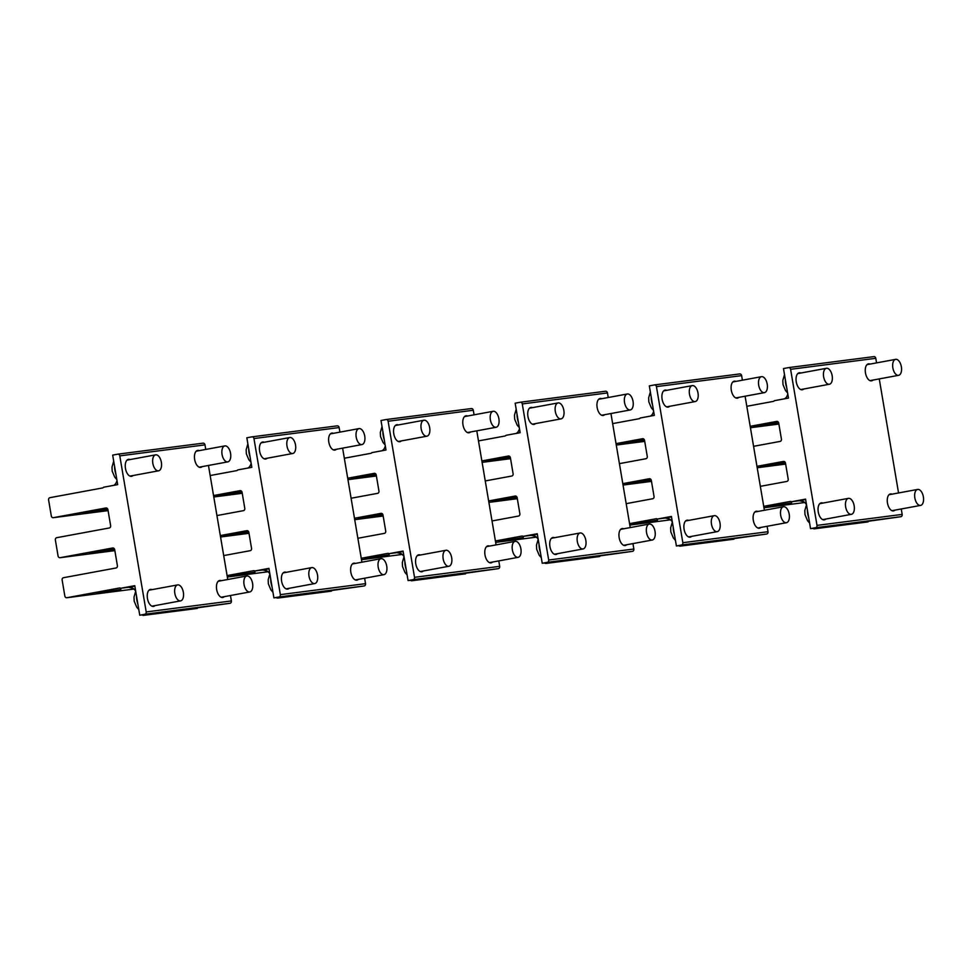 <?xml version="1.0" encoding="UTF-8"?>
<svg xmlns="http://www.w3.org/2000/svg" width="972" height="972" viewBox="0 0 972 972"><rect width="100%" height="100%" fill="white"/><g stroke="black" fill="none" stroke-linecap="round" stroke-linejoin="round"><path stroke-width="1.46" d="M152.811 463.207A8.116 4.289 79.5 0 0 158.582 470.813A8.116 4.289 79.5 0 0 161.388 462.453A8.116 4.289 79.5 0 0 155.629 454.847A8.116 4.289 79.5 0 0 152.811 463.207M114.538 466.098A14.216 7.509 79.5 0 0 115.911 474.251M222.029 454.276A8.116 4.289 79.5 0 0 227.788 461.882A8.116 4.289 79.5 0 0 230.595 453.523A8.116 4.289 79.5 0 0 224.836 445.917A8.116 4.289 79.5 0 0 222.029 454.276M244.021 584.342A8.116 4.289 79.5 0 0 249.792 591.948A8.116 4.289 79.5 0 0 252.599 583.589A8.116 4.289 79.5 0 0 246.839 575.983A8.116 4.289 79.5 0 0 244.021 584.342M174.814 593.272A8.116 4.289 79.5 0 0 180.573 600.878A8.116 4.289 79.5 0 0 183.392 592.519A8.116 4.289 79.5 0 0 177.621 584.913A8.116 4.289 79.5 0 0 174.814 593.272M136.53 596.164A14.216 7.509 79.5 0 0 137.915 604.317M286.971 445.893A8.116 4.289 79.5 0 0 292.742 453.499A8.116 4.289 79.5 0 0 295.549 445.152A8.116 4.289 79.5 0 0 289.79 437.534A8.116 4.289 79.5 0 0 286.971 445.893M248.698 448.785A14.216 7.509 79.5 0 0 250.071 456.937M356.189 436.963A8.116 4.289 79.5 0 0 361.949 444.569A8.116 4.289 79.5 0 0 364.755 436.221A8.116 4.289 79.5 0 0 358.996 428.603A8.116 4.289 79.5 0 0 356.189 436.963M378.181 567.028A8.116 4.289 79.5 0 0 383.952 574.646A8.116 4.289 79.5 0 0 386.759 566.287A8.116 4.289 79.5 0 0 381 558.669A8.116 4.289 79.5 0 0 378.181 567.028M308.975 575.959A8.116 4.289 79.5 0 0 314.734 583.577A8.116 4.289 79.5 0 0 317.552 575.217A8.116 4.289 79.5 0 0 311.781 567.599A8.116 4.289 79.5 0 0 308.975 575.959M270.69 578.85A14.216 7.509 79.5 0 0 272.075 587.003M421.131 428.579A8.116 4.289 79.5 0 0 426.902 436.197A8.116 4.289 79.5 0 0 429.709 427.838A8.116 4.289 79.5 0 0 423.95 420.22A8.116 4.289 79.5 0 0 421.131 428.579M382.859 431.471A14.216 7.509 79.5 0 0 384.232 439.623M490.35 419.649A8.116 4.289 79.5 0 0 496.109 427.267A8.116 4.289 79.5 0 0 498.915 418.908A8.116 4.289 79.5 0 0 493.156 411.29A8.116 4.289 79.5 0 0 490.35 419.649M512.341 549.715A8.116 4.289 79.5 0 0 518.112 557.333A8.116 4.289 79.5 0 0 520.919 548.973A8.116 4.289 79.5 0 0 515.16 541.355A8.116 4.289 79.5 0 0 512.341 549.715M443.135 558.645A8.116 4.289 79.5 0 0 448.894 566.263A8.116 4.289 79.5 0 0 451.713 557.904A8.116 4.289 79.5 0 0 445.941 550.286A8.116 4.289 79.5 0 0 443.135 558.645M404.85 561.537A14.216 7.509 79.5 0 0 406.235 569.701M555.291 411.265A8.116 4.289 79.5 0 0 561.063 418.883A8.116 4.289 79.5 0 0 563.869 410.524A8.116 4.289 79.5 0 0 558.11 402.918A8.116 4.289 79.5 0 0 555.291 411.265M517.019 414.157A14.216 7.509 79.5 0 0 518.392 422.322M624.51 402.335A8.116 4.289 79.5 0 0 630.269 409.953A8.116 4.289 79.5 0 0 633.076 401.594A8.116 4.289 79.5 0 0 627.317 393.988A8.116 4.289 79.5 0 0 624.51 402.335M646.502 532.413A8.116 4.289 79.5 0 0 652.273 540.019A8.116 4.289 79.5 0 0 655.079 531.66A8.116 4.289 79.5 0 0 649.32 524.054A8.116 4.289 79.5 0 0 646.502 532.413M577.295 541.343A8.116 4.289 79.5 0 0 583.054 548.949A8.116 4.289 79.5 0 0 585.873 540.59A8.116 4.289 79.5 0 0 580.102 532.984A8.116 4.289 79.5 0 0 577.295 541.343M539.01 544.223A14.216 7.509 79.5 0 0 540.396 552.388M689.452 393.964A8.116 4.289 79.5 0 0 695.223 401.57A8.116 4.289 79.5 0 0 698.03 393.21A8.116 4.289 79.5 0 0 692.271 385.605A8.116 4.289 79.5 0 0 689.452 393.964M651.179 396.855A14.216 7.509 79.5 0 0 652.552 405.008M758.67 385.034A8.116 4.289 79.5 0 0 764.429 392.639A8.116 4.289 79.5 0 0 767.236 384.28A8.116 4.289 79.5 0 0 761.477 376.674A8.116 4.289 79.5 0 0 758.67 385.034M780.662 515.099A8.116 4.289 79.5 0 0 786.433 522.705A8.116 4.289 79.5 0 0 789.24 514.346A8.116 4.289 79.5 0 0 783.481 506.74A8.116 4.289 79.5 0 0 780.662 515.099M711.455 524.03A8.116 4.289 79.5 0 0 717.215 531.635A8.116 4.289 79.5 0 0 720.033 523.276A8.116 4.289 79.5 0 0 714.262 515.67A8.116 4.289 79.5 0 0 711.455 524.03M673.171 526.921A14.216 7.509 79.5 0 0 674.556 535.074M823.612 376.65A8.116 4.289 79.5 0 0 829.383 384.256A8.116 4.289 79.5 0 0 832.19 375.909A8.116 4.289 79.5 0 0 826.431 368.291A8.116 4.289 79.5 0 0 823.612 376.65M785.34 379.542A14.216 7.509 79.5 0 0 786.713 387.694M892.831 367.72A8.116 4.289 79.5 0 0 898.59 375.326A8.116 4.289 79.5 0 0 901.396 366.979A8.116 4.289 79.5 0 0 895.637 359.361A8.116 4.289 79.5 0 0 892.831 367.72M914.822 497.786A8.116 4.289 79.5 0 0 920.593 505.404A8.116 4.289 79.5 0 0 923.4 497.044A8.116 4.289 79.5 0 0 917.641 489.426A8.116 4.289 79.5 0 0 914.822 497.786M845.616 506.716A8.116 4.289 79.5 0 0 851.375 514.334A8.116 4.289 79.5 0 0 854.194 505.975A8.116 4.289 79.5 0 0 848.422 498.357A8.116 4.289 79.5 0 0 845.616 506.716M807.331 509.607A14.216 7.509 79.5 0 0 808.716 517.76M778.511 422.456L753.737 426.781L778.621 422.711M753.579 446.318L780.066 441.422A2.029 1.725 82.6 0 0 781.427 439.101L778.718 423.099A2.029 1.725 82.6 0 0 776.689 421.411L750.19 426.307M746.8 406.296L773.299 401.4A2.029 1.725 82.6 0 0 774.344 400.695L788.474 398.083L783.481 368.558L788.559 367.623A2.029 1.725 82.6 0 1 790.601 369.311L875.784 358.316L876.55 362.884M760.347 486.34L786.834 481.444A2.029 1.725 82.6 0 0 788.195 479.123L785.485 463.122A2.029 1.725 82.6 0 0 783.456 461.433L756.957 466.329M790.601 369.311L817.002 525.39A2.029 1.725 82.6 0 1 815.642 527.711L810.551 528.647L805.569 499.134L791.427 501.746A2.029 1.725 82.6 0 0 790.224 501.455L763.725 506.351M806.493 504.59A14.714 7.776 -100.5 0 0 803.662 501.661L799.421 500.714L791.427 501.746M817.002 525.39L902.174 514.407L901.263 508.976M898.553 492.962L879.259 378.898M822.822 503.095A8.627 4.556 79.5 0 0 821.219 502.876A8.627 4.556 79.5 0 0 818.254 511.94A8.627 4.556 79.5 0 0 824.353 519.838A8.627 4.556 79.5 0 0 825.775 519.06M800.819 373.029A8.627 4.556 79.5 0 0 799.215 372.798A8.627 4.556 79.5 0 0 796.262 381.875A8.627 4.556 79.5 0 0 802.35 389.772A8.627 4.556 79.5 0 0 803.771 388.994M870.037 364.099A8.627 4.556 79.5 0 0 868.421 363.88A8.627 4.556 79.5 0 0 865.469 372.944A8.627 4.556 79.5 0 0 871.556 380.842A8.627 4.556 79.5 0 0 872.99 380.064M892.029 494.165A8.627 4.556 79.5 0 0 890.425 493.946A8.627 4.556 79.5 0 0 887.472 503.01A8.627 4.556 79.5 0 0 893.56 510.908A8.627 4.556 79.5 0 0 894.981 510.13M787.794 394.097A14.714 7.776 -100.5 0 1 786.069 397.609L784.696 398.775M812.969 528.331A2.029 1.725 -97.4 0 0 814.402 528.817L900.825 516.715A2.029 1.725 82.6 0 0 902.174 514.407M791.633 502.864L767.273 506.825L791.633 502.864M785.279 462.478L760.505 466.803L785.388 462.733M814.402 528.817L826.261 526.617L810.551 528.647M788.717 367.598L873.743 356.639A2.029 1.725 82.6 0 1 875.784 358.316M107.71 509.012L82.936 513.337L107.819 509.267M119.799 455.868L146.201 611.947A2.029 1.725 82.6 0 1 144.84 614.255L139.749 615.203L134.768 585.691L120.625 588.291A2.029 1.725 82.6 0 0 119.422 587.999L66.874 597.719A2.029 1.725 82.6 0 1 64.845 596.03L62.135 580.017A2.029 1.725 82.6 0 1 63.496 577.708L116.033 567.988A2.029 1.725 82.6 0 0 117.393 565.68L114.684 549.666A2.029 1.725 82.6 0 0 112.655 547.977L60.106 557.697A2.029 1.725 82.6 0 1 58.077 556.008L55.368 539.995A2.029 1.725 82.6 0 1 56.728 537.686L109.265 527.978A2.029 1.725 82.6 0 0 110.626 525.658L107.916 509.656A2.029 1.725 82.6 0 0 105.887 507.967L53.339 517.675A2.029 1.725 82.6 0 1 51.309 515.986L48.6 499.973A2.029 1.725 82.6 0 1 49.961 497.664L102.497 487.956A2.029 1.725 82.6 0 0 103.542 487.239L117.673 484.627L112.679 455.115L117.758 454.179A2.029 1.725 82.6 0 1 119.799 455.868L204.983 444.872L205.748 449.441M135.691 591.146A14.714 7.776 -100.5 0 0 132.86 588.218L128.62 587.27L120.625 588.291M146.201 611.947L231.372 600.951L230.461 595.52M227.752 579.506L208.458 465.454M152.021 589.639A8.627 4.556 79.5 0 0 150.417 589.421A8.627 4.556 79.5 0 0 147.452 598.497A8.627 4.556 79.5 0 0 153.552 606.394A8.627 4.556 79.5 0 0 154.973 605.617M130.017 459.574A8.627 4.556 79.5 0 0 128.413 459.355A8.627 4.556 79.5 0 0 125.461 468.431A8.627 4.556 79.5 0 0 131.548 476.329A8.627 4.556 79.5 0 0 132.97 475.551M199.236 450.644A8.627 4.556 79.5 0 0 197.62 450.425A8.627 4.556 79.5 0 0 194.667 459.501A8.627 4.556 79.5 0 0 200.754 467.398A8.627 4.556 79.5 0 0 202.188 466.621M221.227 580.709A8.627 4.556 79.5 0 0 219.623 580.491A8.627 4.556 79.5 0 0 216.671 589.567A8.627 4.556 79.5 0 0 222.758 597.464A8.627 4.556 79.5 0 0 224.18 596.687M116.992 480.654A14.714 7.776 -100.5 0 1 115.267 484.165L113.894 485.332M142.167 614.887A2.029 1.725 -97.4 0 0 143.601 615.361L230.024 603.272A2.029 1.725 82.6 0 0 231.372 600.951M120.832 589.421L96.471 593.382L120.832 589.421M114.477 549.034L89.703 553.36L114.587 549.289M143.601 615.361L155.459 613.174L139.749 615.203M117.916 454.155L202.941 443.183A2.029 1.725 82.6 0 1 204.983 444.872M241.87 491.698L217.096 496.024L241.979 491.954M216.938 515.561L243.425 510.665A2.029 1.725 82.6 0 0 244.786 508.344L242.077 492.342A2.029 1.725 82.6 0 0 240.048 490.653L213.548 495.55M210.159 475.539L236.658 470.642A2.029 1.725 82.6 0 0 237.703 469.938L251.833 467.325L246.839 437.801L251.918 436.865A2.029 1.725 82.6 0 1 253.959 438.554L339.143 427.558L339.908 432.127M223.706 555.583L250.193 550.687A2.029 1.725 82.6 0 0 251.554 548.366L248.844 532.364A2.029 1.725 82.6 0 0 246.815 530.676L220.316 535.572M253.959 438.554L280.361 594.633A2.029 1.725 82.6 0 1 279 596.954L273.91 597.889L268.928 568.377L254.786 570.989A2.029 1.725 82.6 0 0 253.583 570.698L227.084 575.594M269.851 573.832A14.714 7.776 -100.5 0 0 267.021 570.904L262.78 569.957L254.786 570.989M280.361 594.633L365.533 583.65L364.622 578.219M361.912 562.193L342.618 448.141M286.181 572.338A8.627 4.556 79.5 0 0 284.577 572.119A8.627 4.556 79.5 0 0 281.613 581.183A8.627 4.556 79.5 0 0 287.712 589.081A8.627 4.556 79.5 0 0 289.134 588.303M264.177 442.26A8.627 4.556 79.5 0 0 262.574 442.041A8.627 4.556 79.5 0 0 259.621 451.117A8.627 4.556 79.5 0 0 265.708 459.015A8.627 4.556 79.5 0 0 267.13 458.237M333.396 433.33A8.627 4.556 79.5 0 0 331.78 433.111A8.627 4.556 79.5 0 0 328.828 442.187A8.627 4.556 79.5 0 0 334.915 450.085A8.627 4.556 79.5 0 0 336.348 449.307M355.388 563.408A8.627 4.556 79.5 0 0 353.784 563.189A8.627 4.556 79.5 0 0 350.831 572.253A8.627 4.556 79.5 0 0 356.918 580.15A8.627 4.556 79.5 0 0 358.34 579.373M251.153 463.34A14.714 7.776 -100.5 0 1 249.427 466.852L248.054 468.018M276.327 597.573A2.029 1.725 -97.4 0 0 277.761 598.059L364.184 585.958A2.029 1.725 82.6 0 0 365.533 583.65M254.992 572.107L230.631 576.068L254.992 572.107M248.638 531.72L223.864 536.046L248.747 531.976M277.761 598.059L289.62 595.86L273.91 597.889M252.076 436.841L337.102 425.87A2.029 1.725 82.6 0 1 339.143 427.558M376.03 474.385L351.257 478.71L376.14 474.64M351.099 498.247L377.586 493.351A2.029 1.725 82.6 0 0 378.946 491.042L376.237 475.029A2.029 1.725 82.6 0 0 374.208 473.34L347.709 478.236M344.319 458.225L370.818 453.329A2.029 1.725 82.6 0 0 371.863 452.624L385.993 450.012L381 420.499L386.078 419.552A2.029 1.725 82.6 0 1 388.12 421.24L473.303 410.257L474.069 414.825M357.866 538.269L384.353 533.373A2.029 1.725 82.6 0 0 385.714 531.052L383.004 515.051A2.029 1.725 82.6 0 0 380.975 513.362L354.476 518.258M388.12 421.24L414.522 577.319A2.029 1.725 82.6 0 1 413.161 579.64L408.07 580.576L403.088 551.063L388.946 553.676A2.029 1.725 82.6 0 0 387.743 553.384L361.244 558.28M404.012 556.531A14.714 7.776 -100.5 0 0 401.181 553.603L396.94 552.643L388.946 553.676M414.522 577.319L499.693 566.336L498.782 560.905M496.072 544.891L476.778 430.839M420.341 555.024A8.627 4.556 79.5 0 0 418.738 554.805A8.627 4.556 79.5 0 0 415.773 563.869A8.627 4.556 79.5 0 0 421.872 571.767A8.627 4.556 79.5 0 0 423.294 570.989M398.338 424.958A8.627 4.556 79.5 0 0 396.734 424.74A8.627 4.556 79.5 0 0 393.782 433.804A8.627 4.556 79.5 0 0 399.869 441.701A8.627 4.556 79.5 0 0 401.29 440.923M467.556 416.028A8.627 4.556 79.5 0 0 465.94 415.809A8.627 4.556 79.5 0 0 462.988 424.873A8.627 4.556 79.5 0 0 469.075 432.771A8.627 4.556 79.5 0 0 470.509 431.993M489.548 546.094A8.627 4.556 79.5 0 0 487.944 545.875A8.627 4.556 79.5 0 0 484.992 554.939A8.627 4.556 79.5 0 0 491.079 562.837A8.627 4.556 79.5 0 0 492.5 562.059M385.313 446.027A14.714 7.776 -100.5 0 1 383.588 449.55L382.215 450.704M410.488 580.272A2.029 1.725 -97.4 0 0 411.921 580.746L498.344 568.644A2.029 1.725 82.6 0 0 499.693 566.336M389.152 554.793L364.792 558.754L389.152 554.793M382.798 514.407L358.024 518.732L382.907 514.662M411.921 580.746L423.78 578.547L408.07 580.576M386.236 419.54L471.262 408.568A2.029 1.725 82.6 0 1 473.303 410.257M510.191 457.071L485.417 461.408L510.3 457.326M485.259 480.933L511.746 476.037A2.029 1.725 82.6 0 0 513.107 473.728L510.397 457.715A2.029 1.725 82.6 0 0 508.368 456.026L481.869 460.922M478.479 440.911L504.978 436.015A2.029 1.725 82.6 0 0 506.023 435.31L520.154 432.698L515.16 403.186L520.239 402.25A2.029 1.725 82.6 0 1 522.28 403.939L607.464 392.943L608.229 397.512M492.026 520.956L518.513 516.059A2.029 1.725 82.6 0 0 519.874 513.751L517.165 497.737A2.029 1.725 82.6 0 0 515.136 496.048L488.637 500.945M522.28 403.939L548.682 560.018A2.029 1.725 82.6 0 1 547.321 562.326L542.23 563.274L537.249 533.75L523.106 536.362A2.029 1.725 82.6 0 0 521.903 536.07L495.404 540.967M538.172 539.217A14.714 7.776 -100.5 0 0 535.341 536.289L531.101 535.329L523.106 536.362M548.682 560.018L633.853 549.022L632.942 543.591M630.233 527.577L610.938 413.525M554.502 537.71A8.627 4.556 79.5 0 0 552.898 537.492A8.627 4.556 79.5 0 0 549.933 546.556A8.627 4.556 79.5 0 0 556.033 554.465A8.627 4.556 79.5 0 0 557.454 553.688M532.498 407.645A8.627 4.556 79.5 0 0 530.894 407.426A8.627 4.556 79.5 0 0 527.942 416.49A8.627 4.556 79.5 0 0 534.029 424.4A8.627 4.556 79.5 0 0 535.451 423.61M601.717 398.714A8.627 4.556 79.5 0 0 600.101 398.496A8.627 4.556 79.5 0 0 597.148 407.56A8.627 4.556 79.5 0 0 603.235 415.469A8.627 4.556 79.5 0 0 604.669 414.68M623.708 528.78A8.627 4.556 79.5 0 0 622.104 528.561A8.627 4.556 79.5 0 0 619.152 537.625A8.627 4.556 79.5 0 0 625.239 545.535A8.627 4.556 79.5 0 0 626.661 544.757M519.473 428.713A14.714 7.776 -100.5 0 1 517.748 432.236L516.375 433.403M544.648 562.958A2.029 1.725 -97.4 0 0 546.082 563.432L632.505 551.343A2.029 1.725 82.6 0 0 633.853 549.022M523.313 537.492L498.952 541.453L523.313 537.492M516.958 497.093L492.184 501.43L517.068 497.348M546.082 563.432L557.94 561.245L542.23 563.274M520.397 402.226L605.422 391.254A2.029 1.725 82.6 0 1 607.464 392.943M644.351 439.769L619.577 444.095L644.46 440.024M619.419 463.632L645.906 458.735A2.029 1.725 82.6 0 0 647.267 456.415L644.558 440.413A2.029 1.725 82.6 0 0 642.528 438.724L616.029 443.621M612.639 423.61L639.139 418.713A2.029 1.725 82.6 0 0 640.183 417.996L654.314 415.384L649.32 385.872L654.399 384.936A2.029 1.725 82.6 0 1 656.44 386.625L741.624 375.629L742.389 380.198M626.187 503.654L652.674 498.745A2.029 1.725 82.6 0 0 654.034 496.437L651.325 480.423A2.029 1.725 82.6 0 0 649.296 478.746L622.797 483.643M656.44 386.625L682.842 542.704A2.029 1.725 82.6 0 1 681.481 545.013L676.391 545.96L671.409 516.448L657.266 519.06A2.029 1.725 82.6 0 0 656.064 518.756L629.564 523.653M672.332 521.903A14.714 7.776 -100.5 0 0 669.501 518.975L665.261 518.027L657.266 519.06M682.842 542.704L768.014 531.708L767.102 526.277M764.393 510.264L745.099 396.212M688.662 520.397A8.627 4.556 79.5 0 0 687.058 520.178A8.627 4.556 79.5 0 0 684.094 529.254A8.627 4.556 79.5 0 0 690.193 537.152A8.627 4.556 79.5 0 0 691.614 536.374M666.658 390.331A8.627 4.556 79.5 0 0 665.055 390.112A8.627 4.556 79.5 0 0 662.102 399.188A8.627 4.556 79.5 0 0 668.189 407.086A8.627 4.556 79.5 0 0 669.611 406.308M735.877 381.401A8.627 4.556 79.5 0 0 734.261 381.182A8.627 4.556 79.5 0 0 731.308 390.258A8.627 4.556 79.5 0 0 737.396 398.156A8.627 4.556 79.5 0 0 738.829 397.378M757.868 511.466A8.627 4.556 79.5 0 0 756.265 511.248A8.627 4.556 79.5 0 0 753.312 520.324A8.627 4.556 79.5 0 0 759.399 528.221A8.627 4.556 79.5 0 0 760.821 527.444M653.634 411.411A14.714 7.776 -100.5 0 1 651.908 414.923L650.535 416.089M678.808 545.644A2.029 1.725 -97.4 0 0 680.242 546.13L766.665 534.029A2.029 1.725 82.6 0 0 768.014 531.708M657.473 520.178L633.112 524.139L657.473 520.178M651.119 479.791L626.345 484.117L651.228 480.047M680.242 546.13L692.1 543.931L676.391 545.96M654.557 384.912L739.583 373.941A2.029 1.725 82.6 0 1 741.624 375.629M750.433 427.729L778.888 424.059L750.433 427.729M805.642 499.559L799.421 500.714M815.642 527.711L900.825 516.715M763.968 507.773L804.707 502.512L763.968 507.773M757.2 467.751L785.655 464.081L757.2 467.751M53.339 517.675L108.086 510.616L53.266 517.687M134.841 586.116L128.62 587.27M144.84 614.255L230.024 603.272M66.874 597.719L133.905 589.068L66.801 597.731M60.106 557.697L114.854 550.626L60.033 557.709M213.791 496.971L242.247 493.302L213.791 496.971M269.001 568.802L262.78 569.957M279 596.954L364.184 585.958M227.327 577.016L268.065 571.755L227.327 577.016M220.559 536.994L249.014 533.324L220.559 536.994M347.952 479.658L376.407 475.988L347.952 479.658M403.161 551.501L396.94 552.643M413.161 579.64L498.344 568.644M361.487 559.702L402.226 554.441L361.487 559.702M354.719 519.68L383.175 516.01L354.719 519.68M482.112 462.344L510.567 458.675L482.112 462.356M537.322 534.187L531.101 535.329M547.321 562.326L632.505 551.343M495.647 542.388L536.386 537.139L495.647 542.388M488.88 502.366L517.335 498.697L488.88 502.378M616.272 445.042L644.728 441.373L616.272 445.042M671.482 516.873L665.261 518.027M681.481 545.013L766.665 534.029M629.807 525.087L670.546 519.826L629.807 525.087M623.04 485.064L651.495 481.383L623.04 485.064M113.712 461.226L112.011 467.034L112.193 471.128L114.708 477.106L116.81 479.524M129.944 476.11L158.582 470.813M126.992 460.133L155.629 454.847M199.151 467.18L227.788 461.882M196.198 451.202L224.836 445.917M221.154 597.245L249.792 591.948M218.202 581.268L246.839 575.983M135.716 591.292L134.002 597.1L134.197 601.194L136.712 607.172L138.802 609.59M151.948 606.176L180.573 600.878M148.995 590.198L177.621 584.913M247.872 443.912L246.171 449.72L246.353 453.815L248.868 459.792L250.97 462.21M264.105 458.796L292.742 453.499M261.152 442.831L289.79 437.534M333.311 449.866L361.949 444.569M330.358 433.901L358.996 428.603M355.315 579.932L383.952 574.646M352.362 563.967L381 558.669M269.876 573.99L268.163 579.786L268.357 583.88L270.872 589.858L272.962 592.276M286.108 588.862L314.734 583.577M283.156 572.897L311.781 567.599M382.032 426.611L380.331 432.406L380.514 436.501L383.029 442.479L385.131 444.897M398.265 441.482L426.902 436.197M395.312 425.517L423.95 420.22M467.471 432.552L496.109 427.267M464.519 416.587L493.156 411.29M489.475 562.618L518.112 557.333M486.522 546.653L515.16 541.355M404.036 556.677L402.323 562.472L402.517 566.567L405.032 572.544L407.122 574.962M420.269 571.548L448.894 566.263M417.316 555.583L445.941 550.286M516.193 409.297L514.492 415.093L514.674 419.199L517.189 425.165L519.291 427.583M532.425 424.169L561.063 418.883M529.473 408.204L558.11 402.918M601.632 415.251L630.269 409.953M598.679 399.273L627.317 393.988M623.635 545.316L652.273 540.019M620.683 529.339L649.32 524.054M538.196 539.363L536.483 545.171L536.678 549.265L539.193 555.243L541.283 557.649M554.429 554.247L583.054 548.949M551.476 538.269L580.102 532.984M650.353 391.983L648.652 397.791L648.834 401.886L651.349 407.863L653.451 410.281M666.585 406.867L695.223 401.57M663.633 390.89L692.271 385.605M735.792 397.937L764.429 392.639M732.839 381.96L761.477 376.674M757.796 528.003L786.433 522.705M754.843 512.037L783.481 506.74M672.357 522.049L670.644 527.857L670.838 531.951L673.353 537.929L675.443 540.347M688.589 536.933L717.215 531.635M685.637 520.956L714.262 515.67M784.513 374.67L782.812 380.477L782.995 384.572L785.51 390.55L787.612 392.967M800.746 389.553L829.383 384.256M797.793 373.588L826.431 368.291M869.952 380.623L898.59 375.326M867 364.658L895.637 359.361M891.956 510.689L920.593 505.404M889.003 494.724L917.641 489.426M806.517 504.747L804.804 510.543L804.998 514.638L807.513 520.615L809.603 523.033M822.749 519.619L851.375 514.334M819.797 503.654L848.422 498.357M814.317 528.829L868.093 521.891M788.644 367.61L873.828 356.627M143.516 615.373L197.292 608.436M117.843 454.167L203.026 443.171M277.676 598.072L331.452 591.134M252.003 436.853L337.187 425.858M411.836 580.758L465.612 573.82M386.163 419.54L471.347 408.556M545.997 563.444L599.773 556.506M520.324 402.238L605.507 391.242M680.157 546.143L733.933 539.193M654.484 384.924L739.668 373.928"/></g></svg>
